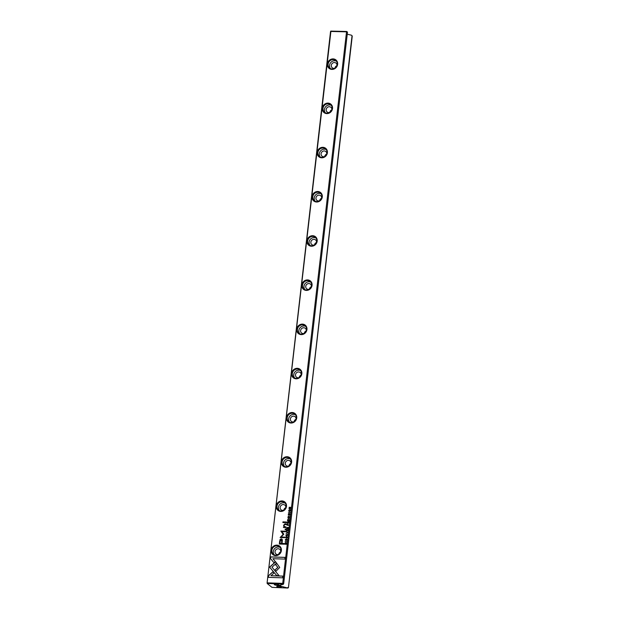 <?xml version="1.0" encoding="UTF-8"?>
<svg xmlns="http://www.w3.org/2000/svg" width="619" height="619" viewBox="0 0 619 619"><rect width="100%" height="100%" fill="white"/><g stroke="black" fill="none" stroke-linecap="round" stroke-linejoin="round"><path stroke-width="0.93" d="M287.897 532.526L286.249 531.729L287.611 532.657L286.048 533.454L287.866 532.82L286.249 531.729M275.563 561.797L269.59 567.097L276.6 575.5L278.983 575.577L271.973 567.174L276.592 563.073L275.563 561.797M270.642 568.358L269.667 567.159L275.625 561.874M268.383 577.357L282.651 577.829L282.844 576.103L270.944 575.709L273.985 573.008L272.94 571.747L268.584 575.616L268.383 577.357M279.718 567.461L276.794 563.391L275.463 564.574L277.815 567.391L274.859 570.022L275.912 571.283L279.718 567.461M286.984 537.06L286.396 537.996L285.746 537.431L286.125 536.727L285.56 537.4L286.373 538.282L287.355 537.485L286.937 536.743L287.355 537.485M286.907 537.037L287.224 537.54L286.976 537.099L287.224 537.54L286.465 538.058L285.746 537.431M287.077 524.525L286.999 525.214L288.74 525.276L288.005 524.982L287.634 523.891L287.077 524.525L287.703 523.953L288.114 524.742M288.044 524.688L287.703 523.953M286.86 541.517L285.088 541.726L286.86 541.517M289.259 520.811L289.398 519.558L289.081 520.54L288.485 520.525L288.384 519.589L288.284 520.517L287.75 520.494L287.657 519.527L287.518 520.757L289.259 520.811M285.839 535.017L286.636 535.946L287.634 535.071L287.394 534.313L285.839 535.017L287.425 534.344M287.332 522.351L287.247 523.047L288.988 523.101L288.237 522.815L289.15 521.701L287.858 521.709L287.332 522.351L289.228 521.763M289.437 514.853L290.025 514.404L289.584 513.638L288.655 514.807L288.764 513.677L288.23 514.319L288.64 515.085L289.576 513.917L289.506 514.907L289.576 513.917M290.094 514.459L289.653 513.693L288.725 514.861L288.423 514.35M290.025 514.404L289.653 513.693M270.549 558.617L273.985 562.748L275.316 561.565L272.933 558.702L284.817 559.096L285.019 557.371L270.751 556.899L270.619 558.678L270.751 556.899M330.91 31.321L267.099 582.858L282.713 583.377L346.532 31.84L330.554 31.445L267.099 582.858M296.106 378.82A5.424 4.967 128.7 0 1 292.594 370.796A5.424 4.967 128.7 0 1 301.453 371.091A5.424 4.967 128.7 0 1 296.106 378.82M326.793 113.602A5.424 4.967 128.7 0 1 323.28 105.586A5.424 4.967 128.7 0 1 332.14 105.88A5.424 4.967 128.7 0 1 326.793 113.602M306.335 290.412A5.424 4.967 128.7 0 1 302.823 282.396A5.424 4.967 128.7 0 1 311.682 282.69A5.424 4.967 128.7 0 1 306.335 290.412M311.45 246.215A5.424 4.967 128.7 0 1 307.937 238.191A5.424 4.967 128.7 0 1 316.796 238.485A5.424 4.967 128.7 0 1 311.45 246.215M280.763 511.426A5.424 4.967 128.7 0 1 277.25 503.409A5.424 4.967 128.7 0 1 286.11 503.704A5.424 4.967 128.7 0 1 280.763 511.426M301.221 334.616A5.424 4.967 128.7 0 1 297.708 326.6A5.424 4.967 128.7 0 1 306.567 326.894A5.424 4.967 128.7 0 1 301.221 334.616M275.648 555.63A5.424 4.967 128.7 0 1 272.136 547.614A5.424 4.967 128.7 0 1 280.995 547.9A5.424 4.967 128.7 0 1 275.648 555.63M285.877 467.229A5.424 4.967 128.7 0 1 282.365 459.205A5.424 4.967 128.7 0 1 291.224 459.499A5.424 4.967 128.7 0 1 285.877 467.229M321.679 157.806A5.424 4.967 128.7 0 1 318.166 149.79A5.424 4.967 128.7 0 1 327.025 150.084A5.424 4.967 128.7 0 1 321.679 157.806M331.908 69.405A5.424 4.967 128.7 0 1 328.395 61.382A5.424 4.967 128.7 0 1 337.254 61.676A5.424 4.967 128.7 0 1 331.908 69.405M316.564 202.011A5.424 4.967 128.7 0 1 313.052 193.987A5.424 4.967 128.7 0 1 321.911 194.281A5.424 4.967 128.7 0 1 316.564 202.011M290.992 423.025A5.424 4.967 128.7 0 1 287.479 415.001A5.424 4.967 128.7 0 1 296.339 415.295A5.424 4.967 128.7 0 1 290.992 423.025M279.649 541.261L279.324 544.031L283.989 544.186L284.067 543.505L282.016 543.436L282.264 541.323C282.527 539.683 282.171 538.863 281.196 538.855L280.059 539.52L279.718 541.316L280.136 539.582L281.954 539.11M281.916 539.079L281.266 538.917M289.808 516.045L288.036 516.254L289.808 516.045M284.864 543.652L284.802 544.209L286.543 544.271L286.496 542.909L285.877 542.639L284.864 543.652L285.166 543.018L286.566 542.964M286.496 542.909L285.955 542.701M283.827 534.151L281.761 531.636L285.39 531.76L285.452 531.21L280.864 531.063L283.154 534.383L280.121 537.532L284.701 537.679L284.771 537.137L281.134 537.013L283.827 534.151M289.251 517.469L288.663 518.405L288.013 517.84L288.392 517.128L287.827 517.809L288.64 518.683L289.622 517.894L289.212 517.151L289.622 517.894M289.174 517.445L289.491 517.941L289.243 517.499L289.491 517.941L288.733 518.459L288.013 517.84M286.667 528.084L286.589 528.781L288.33 528.835L287.572 528.549L288.493 527.434L287.201 527.442L286.667 528.084L288.562 527.496M288.663 510.636L289.46 511.573L290.458 510.698L290.218 509.94L289.669 509.762L288.663 510.636L290.249 509.971M290.218 512.501L288.446 512.702L290.218 512.501M288.075 531.009L288.222 529.756L287.897 530.738L287.309 530.715L287.208 529.787L287.1 530.715L286.574 530.692L286.481 529.725L286.334 530.955L288.075 531.009M290.636 508.895L289.189 508.601L290.814 507.34L289.073 507.286L290.466 507.572L288.895 508.833L290.636 508.895M286.481 522.645L286.558 522.01L282.953 521.887L282.875 522.529L286.481 522.645M286.489 540.325L287.077 539.876L286.636 539.11L285.707 540.279L285.816 539.149L285.282 539.799L285.692 540.557L286.628 539.389L286.558 540.379L286.628 539.389M287.154 539.938L286.705 539.172L285.777 540.333L285.475 539.83M287.077 539.876L286.705 539.172M285.661 529.748L285.746 529.005L285.204 528.982L285.119 529.732L285.661 529.748M284.678 526.877L283.912 525.516L284.848 524.541L286.257 524.587L286.334 523.945L284.848 523.891L283.595 525.353L283.912 526.823L283.401 527.489L285.916 527.52L285.993 526.87L284.222 526.684L285.986 526.924M330.763 31.105L346.802 31.468L347.483 32.188L283.672 583.725L347.483 32.188M352.025 35.825L288.446 587.555L352.265 36.018L351.437 35.182L347.244 34.238M351.437 35.182L352.265 36.018M279.773 587.354A2.283 0.518 -173.4 0 0 281.281 586.913A2.283 0.518 -173.4 0 0 279.115 586.263A2.283 0.518 -173.4 0 0 276.863 586.402A2.283 0.518 -173.4 0 0 277.505 586.99A2.283 0.518 -173.4 0 0 279.773 587.354M275.834 584.197A2.283 0.518 6.6 0 1 278.774 584.909A2.283 0.518 6.6 0 1 276.492 585.288A2.283 0.518 6.6 0 1 274.356 584.398A2.283 0.518 6.6 0 1 275.834 584.197M278.55 585.574L283.285 584.336L282.868 584.003L267.145 583.485L271.981 587.354L287.92 588.05L280.492 586.139L280.593 585.28M279.68 585.559L279.618 586.108L280.492 586.139M279.618 586.108L278.945 585.535M287.51 587.717L288.206 587.361M283.672 583.725L283.285 584.336M282.713 583.377L283.432 583.539M347.244 32.002L346.532 31.84M288.446 587.555L287.92 588.05M276.863 584.29L276.353 584.228M278.86 586.239L279.378 586.294M334.949 68.144A3.002 2.747 128.7 0 1 336.945 65.653M335.111 68.075A3.002 2.747 128.7 0 1 331.529 64.5A3.002 2.747 128.7 0 1 336.914 65.831M330.445 68.577A4.851 4.449 128.7 0 1 330.136 63.455A4.851 4.449 128.7 0 1 334.678 60.747A4.851 4.449 128.7 0 1 336.38 61.165M332.155 68.995A4.851 4.449 -51.3 0 0 336.906 65.831A4.851 4.449 -51.3 0 0 335.73 60.507A4.851 4.449 -51.3 0 0 329.231 61.521A4.851 4.449 -51.3 0 0 329.664 68.082A4.851 4.449 -51.3 0 0 332.155 68.995M329.834 112.349A3.002 2.747 128.7 0 1 331.83 109.857M329.997 112.279A3.002 2.747 128.7 0 1 326.414 108.696A3.002 2.747 128.7 0 1 331.799 110.027M325.331 112.782A4.851 4.449 128.7 0 1 325.021 107.66A4.851 4.449 128.7 0 1 329.563 104.951A4.851 4.449 128.7 0 1 331.266 105.362M327.041 113.192A4.851 4.449 -51.3 0 0 331.792 110.035A4.851 4.449 -51.3 0 0 330.616 104.712A4.851 4.449 -51.3 0 0 324.116 105.717A4.851 4.449 -51.3 0 0 324.549 112.287A4.851 4.449 -51.3 0 0 327.041 113.192M324.72 156.545A3.002 2.747 128.7 0 1 326.716 154.054M324.882 156.475A3.002 2.747 128.7 0 1 321.3 152.901A3.002 2.747 128.7 0 1 326.685 154.232M320.216 156.986A4.851 4.449 128.7 0 1 319.907 151.864A4.851 4.449 128.7 0 1 324.449 149.156A4.851 4.449 128.7 0 1 326.151 149.566M321.926 157.396A4.851 4.449 -51.3 0 0 326.677 154.232A4.851 4.449 -51.3 0 0 325.501 148.916A4.851 4.449 -51.3 0 0 319.002 149.922A4.851 4.449 -51.3 0 0 319.435 156.491A4.851 4.449 -51.3 0 0 321.926 157.396M319.605 200.749A3.002 2.747 128.7 0 1 321.601 198.258M319.768 200.68A3.002 2.747 128.7 0 1 316.185 197.105A3.002 2.747 128.7 0 1 321.571 198.436M315.102 201.183A4.851 4.449 128.7 0 1 314.792 196.068A4.851 4.449 128.7 0 1 319.334 193.352A4.851 4.449 128.7 0 1 321.037 193.77M316.812 201.601A4.851 4.449 -51.3 0 0 321.563 198.436A4.851 4.449 -51.3 0 0 320.387 193.113A4.851 4.449 -51.3 0 0 313.887 194.126A4.851 4.449 -51.3 0 0 314.32 200.695A4.851 4.449 -51.3 0 0 316.812 201.601M314.491 244.954A3.002 2.747 128.7 0 1 316.487 242.462M314.653 244.884A3.002 2.747 128.7 0 1 311.071 241.309A3.002 2.747 128.7 0 1 316.456 242.64M309.987 245.387A4.851 4.449 128.7 0 1 309.678 240.265A4.851 4.449 128.7 0 1 314.22 237.557A4.851 4.449 128.7 0 1 315.922 237.975M311.697 245.805A4.851 4.449 -51.3 0 0 316.448 242.64A4.851 4.449 -51.3 0 0 315.272 237.317A4.851 4.449 -51.3 0 0 308.773 238.33A4.851 4.449 -51.3 0 0 309.206 244.9A4.851 4.449 -51.3 0 0 311.697 245.805M309.376 289.158A3.002 2.747 128.7 0 1 311.372 286.667M309.539 289.088A3.002 2.747 128.7 0 1 305.956 285.514A3.002 2.747 128.7 0 1 311.342 286.837M304.873 289.591A4.851 4.449 128.7 0 1 304.563 284.469A4.851 4.449 128.7 0 1 309.105 281.761A4.851 4.449 128.7 0 1 310.808 282.179M306.583 290.009A4.851 4.449 -51.3 0 0 311.334 286.845A4.851 4.449 -51.3 0 0 310.158 281.521A4.851 4.449 -51.3 0 0 303.658 282.535A4.851 4.449 -51.3 0 0 304.091 289.096A4.851 4.449 -51.3 0 0 306.583 290.009M304.262 333.362A3.002 2.747 128.7 0 1 306.258 330.871M304.424 333.285A3.002 2.747 128.7 0 1 300.842 329.71A3.002 2.747 128.7 0 1 306.227 331.041M299.758 333.796A4.851 4.449 128.7 0 1 299.449 328.674A4.851 4.449 128.7 0 1 303.991 325.965A4.851 4.449 128.7 0 1 305.693 326.375M301.468 334.206A4.851 4.449 -51.3 0 0 306.219 331.049A4.851 4.449 -51.3 0 0 305.043 325.726A4.851 4.449 -51.3 0 0 298.544 326.731A4.851 4.449 -51.3 0 0 298.977 333.301A4.851 4.449 -51.3 0 0 301.468 334.206M299.147 377.559A3.002 2.747 128.7 0 1 301.144 375.068M299.31 377.489A3.002 2.747 128.7 0 1 295.727 373.915A3.002 2.747 128.7 0 1 301.113 375.246M294.644 378A4.851 4.449 128.7 0 1 294.334 372.878A4.851 4.449 128.7 0 1 298.876 370.17A4.851 4.449 128.7 0 1 300.579 370.58M296.354 378.41A4.851 4.449 -51.3 0 0 301.105 375.246A4.851 4.449 -51.3 0 0 299.929 369.922A4.851 4.449 -51.3 0 0 293.429 370.936A4.851 4.449 -51.3 0 0 293.863 377.505A4.851 4.449 -51.3 0 0 296.354 378.41M294.033 421.763A3.002 2.747 128.7 0 1 296.029 419.272M294.195 421.694A3.002 2.747 128.7 0 1 290.613 418.119A3.002 2.747 128.7 0 1 295.998 419.45M289.53 422.197A4.851 4.449 128.7 0 1 289.22 417.082A4.851 4.449 128.7 0 1 293.762 414.366A4.851 4.449 128.7 0 1 295.464 414.784M291.24 422.615A4.851 4.449 -51.3 0 0 295.99 419.45A4.851 4.449 -51.3 0 0 294.814 414.126A4.851 4.449 -51.3 0 0 288.315 415.14A4.851 4.449 -51.3 0 0 288.748 421.709A4.851 4.449 -51.3 0 0 291.24 422.615M288.918 465.968A3.002 2.747 128.7 0 1 290.915 463.476M289.081 465.898A3.002 2.747 128.7 0 1 285.498 462.323A3.002 2.747 128.7 0 1 290.884 463.654M284.415 466.401A4.851 4.449 128.7 0 1 284.106 461.279A4.851 4.449 128.7 0 1 288.647 458.571A4.851 4.449 128.7 0 1 290.35 458.989M286.125 466.819A4.851 4.449 -51.3 0 0 290.876 463.654A4.851 4.449 -51.3 0 0 289.7 458.331A4.851 4.449 -51.3 0 0 283.2 459.344A4.851 4.449 -51.3 0 0 283.634 465.906A4.851 4.449 -51.3 0 0 286.125 466.819M283.804 510.172A3.002 2.747 128.7 0 1 285.8 507.681M283.966 510.102A3.002 2.747 128.7 0 1 280.384 506.52A3.002 2.747 128.7 0 1 285.769 507.851M279.301 510.605A4.851 4.449 128.7 0 1 278.991 505.483A4.851 4.449 128.7 0 1 283.533 502.775A4.851 4.449 128.7 0 1 285.235 503.185M281.011 511.015A4.851 4.449 -51.3 0 0 285.761 507.859A4.851 4.449 -51.3 0 0 284.585 502.535A4.851 4.449 -51.3 0 0 278.086 503.541A4.851 4.449 -51.3 0 0 278.519 510.11A4.851 4.449 -51.3 0 0 281.011 511.015M278.689 554.369A3.002 2.747 128.7 0 1 280.686 551.877M278.852 554.299A3.002 2.747 128.7 0 1 275.269 550.724A3.002 2.747 128.7 0 1 280.655 552.055M274.186 554.81A4.851 4.449 128.7 0 1 273.877 549.687A4.851 4.449 128.7 0 1 278.418 546.979A4.851 4.449 128.7 0 1 280.121 547.389M275.896 555.22A4.851 4.449 -51.3 0 0 280.647 552.055A4.851 4.449 -51.3 0 0 279.471 546.732A4.851 4.449 -51.3 0 0 272.971 547.745A4.851 4.449 -51.3 0 0 273.405 554.315A4.851 4.449 -51.3 0 0 275.896 555.22M273.993 562.733L270.619 558.678M270.82 556.953L285.011 557.425M288.307 514.381L288.81 513.731M279.401 544.039L279.718 541.316M282.016 543.436L284.067 543.559M281.591 539.9L281.134 539.745L280.183 541.339L279.95 543.374L281.475 543.42L281.715 541.393L281.134 539.745M281.204 539.799L281.784 541.447L281.552 543.482L279.95 543.374M288.114 516.254L289.8 516.099M287.324 523.047L287.402 522.405M288.237 522.815L289.011 522.893M287.85 521.987L288.09 522.862L287.502 522.792L288.021 522.807L287.85 521.987L287.502 522.792M284.879 544.217L284.933 543.714M285.846 542.917L286.435 544.055L285.026 543.954L286.365 544L285.846 542.917L285.026 543.954M280.198 537.532L283.231 534.437L280.933 531.117L285.444 531.264M281.134 537.013L284.763 537.191M289.282 517.205L289.692 517.948M287.905 517.863L288.462 517.19M286.117 535.799L285.908 535.071M287.301 534.599L287.502 535.126L286.102 535.079M286.032 535.025L287.433 535.071L286.032 535.025L286.233 535.551M287.502 535.126L287.34 534.623M288.485 520.525L289.15 520.594L289.398 519.612M287.75 520.494L288.353 520.571L288.586 519.651M287.595 520.757L287.858 519.589M285.166 541.726L286.852 541.579M286.667 528.781L286.736 528.139M287.572 528.549L288.353 528.626M287.193 527.721L287.433 528.595L286.837 528.525L287.363 528.541L287.193 527.721L286.837 528.525M287.077 525.221L287.154 524.579M288.005 524.982L288.764 525.067M287.603 524.177L287.866 525.036L287.231 524.958L287.789 524.974L287.603 524.177L287.231 524.958M287.015 536.805L287.425 537.54M285.638 537.462L286.195 536.781M275.927 571.267L274.937 570.084L277.885 567.445L275.54 564.629L276.855 563.46M268.46 577.357L268.584 575.616M270.944 575.709L282.844 576.157M268.654 575.67L272.994 571.817M276.623 575.5L270.712 568.412M286.125 533.423L287.611 532.657M288.941 511.426L288.733 510.69M290.118 510.218L290.326 510.752L288.918 510.706M288.849 510.644L290.257 510.69L288.849 510.644L289.058 511.178M290.326 510.752L290.156 510.249M288.524 512.71L290.21 512.555M287.309 530.715L287.967 530.793L288.214 529.81M286.574 530.692L287.17 530.769L287.409 529.849M286.411 530.955L286.674 529.787M289.189 508.601L290.659 508.702M289.127 507.526L290.806 507.394M288.972 508.841L290.466 507.572M282.96 522.529L283.022 521.949L286.551 522.065M285.359 539.853L285.862 539.211M285.197 529.732L285.738 529.059M283.479 527.489L283.989 526.885L283.664 525.407L284.918 523.953L286.326 523.999"/></g></svg>
